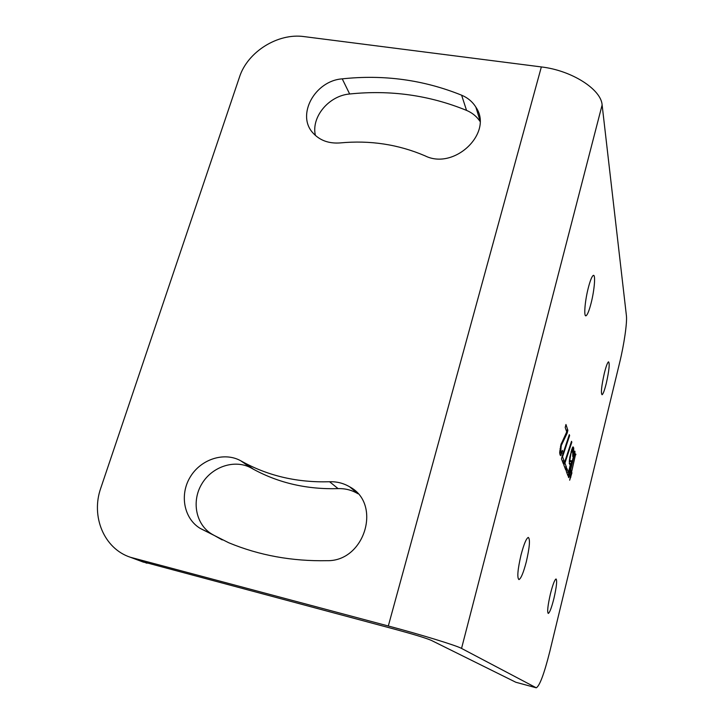 <?xml version="1.0" encoding="UTF-8"?>
<svg xmlns="http://www.w3.org/2000/svg" width="724" height="724" viewBox="0 0 724 724"><rect width="100%" height="100%" fill="white"/><g stroke="black" fill="none" stroke-linecap="round" stroke-linejoin="round"><path stroke-width="1.09" d="M602.124 104.953C601.219 89.396 571.734 70.427 541.353 66.934L304.161 36.616C277.889 32.77 247.481 51.856 239.472 77.115L100.817 488.003C90.69 516.312 103.966 548.665 130.438 557.281L388.308 625.989C421.06 634.658 456.808 645.654 461.541 648.423L536.249 687.8C539.624 686.053 544.14 673.972 549.797 651.546L619.69 362.443C624.097 344.407 627.292 322.442 626.405 315.628L602.124 104.953L461.541 648.423M243.255 462.165L240.658 460.726C224.123 451.586 200.738 459.242 190.177 477.089C179.38 494.791 183.932 518.818 200.394 528.502L228.748 542.756C259.21 555.399 291.989 561.381 327.085 560.684C364.923 561.562 382.019 503.823 349.737 486.872C343.574 483.216 336.85 481.505 329.565 481.741L338.099 488.628C307.211 489.533 279.075 483.116 253.69 469.378L243.255 462.165C269.183 476.184 297.953 482.709 329.565 481.741M425.06 155.841C454.382 170.574 493.705 132.727 475.867 107.143C472.519 101.767 467.767 97.785 461.622 95.197C423.649 79.857 383.856 74.409 342.235 78.853C314.822 80.762 296.062 115.143 313.067 133.071C319.827 140.465 328.877 143.75 340.217 142.918C370.064 140.085 398.336 144.402 425.06 155.841M536.185 687.782L515.832 682.252L431.242 640.342C425.812 638.052 413.974 634.432 395.729 629.482L141.352 561.371M479.976 121.333C476.709 116.455 472.229 112.799 466.546 110.392C429.377 95.224 390.417 89.758 349.665 93.993C328.796 95.677 310.949 117.179 315.429 135.478M241.101 460.971L251.147 467.966C234.956 459.007 212.096 466.464 201.815 483.904C191.299 501.198 195.833 524.692 211.96 534.167L222.232 539.923M251.581 468.211L253.69 469.378M357.982 493.759L357.819 493.659C351.792 490.076 345.221 488.401 338.099 488.628M553.923 598.458C556.557 586.893 557.263 580.395 556.05 578.974C554.656 579.689 552.783 584.648 550.43 593.834C547.787 605.463 547.063 611.997 548.258 613.436C549.688 612.694 551.579 607.698 553.923 598.458M591.128 303.057C594.513 289.908 595.789 273.563 593.191 275.482C591.798 276.541 590.16 280.695 588.277 287.962C584.82 301.347 583.616 317.546 586.123 315.709C587.553 314.659 589.227 310.442 591.128 303.057M526.285 561.887C529.642 547.29 530.312 539.127 528.303 537.416C526.303 538.348 523.886 544.186 521.036 554.937C517.669 569.598 516.963 577.815 518.936 579.58C520.981 578.639 523.434 572.747 526.285 561.887M606.287 383.349C609.137 370.489 609.88 363.312 608.522 361.819C607.454 362.561 606.069 366.335 604.359 373.122C601.49 386.073 600.73 393.286 602.078 394.752C603.173 394.001 604.576 390.2 606.287 383.349M575.671 453.858L569.661 480.193L571.96 472.79L570.738 475.831L575.671 453.858M574.756 451.097L568.403 476.899L568.693 477.668L571.01 470.211L569.779 473.27L575.037 451.93L574.756 451.097M571.209 460.564L570.277 461.686L569.924 459.758L571.001 453.351L572.72 449.767L572.765 456.563L573.616 451.468L573.689 447.857L573.028 446.844L572.376 447.785L569.752 457.396L569.29 463.65L569.969 464.582L570.621 463.595L568.44 472.446L566.983 468.591L566.295 471.405L568.005 475.867L571.544 461.514L571.209 460.564M564.602 462.274L563.887 465.134L565.779 470.066L566.476 467.242L564.919 463.116L571.815 442.21L571.526 441.323L564.602 462.274M562.222 455.966L561.489 458.88L563.462 464.021L564.177 461.143L562.548 456.835L569.625 435.595L569.317 434.672L562.222 455.966M567.145 433.196L567.869 430.3L565.951 424.49L565.209 427.441L566.72 431.938L560.928 444.627L559.661 453.124L560.629 455.658L562.593 451.124L562.322 450.373L561.308 452.572L560.648 451.812L561.263 445.55L567.145 433.196L566.186 432.997M575.942 454.672L575.49 454.572M570.738 475.831L570.286 475.731M570.892 477.134L569.987 476.944M575.037 451.93L574.575 451.83M569.779 473.27L569.317 473.161M569.933 474.591L569.019 474.392M571.544 461.514L570.784 461.342M568.44 472.446L566.53 472.03M570.621 463.595L569.263 463.297M573.689 447.857L572.503 447.604M573.788 449.115L572.014 448.735M573.616 451.468L573.037 451.351M572.72 449.767L571.698 449.55M572.394 449.758L571.679 449.604M571.969 450.437L571.453 450.328M571.462 451.821L571.01 451.722M569.924 459.758L569.408 459.649M569.978 460.862L569.299 460.717M570.277 461.686L569.254 461.459M571.815 442.21L571.272 442.093M564.919 463.116L564.421 463.007M566.476 467.242L564.539 466.817M569.625 435.595L569.055 435.477M562.548 456.835L562.032 456.726M564.177 461.143L562.195 460.717M567.869 430.3L566.041 429.911M561.969 443.486L561.299 443.35M561.263 445.55L560.72 445.432M560.973 446.735L560.457 446.627M560.638 448.826L560.05 448.699M560.512 450.464L559.851 450.319M560.648 451.812L559.715 451.604M560.874 452.409L559.697 452.156M561.308 452.572L559.697 452.219M562.593 451.124L562.077 451.016M561.96 453.324L559.688 452.835L559.86 452.256M561.145 455.079L559.933 454.817M541.353 66.934L388.308 625.989M146.945 563.236L133.831 558.322M515.832 682.252L536.095 687.746M461.622 95.197L466.546 110.392M342.235 78.853L349.665 93.993M200.394 528.502L211.96 534.167M143.624 562.222L130.438 557.281M585.454 315.583L586.123 315.709M479.94 120.347L475.867 107.143M251.147 467.966L240.658 460.726M357.819 493.659L349.737 486.872"/></g></svg>
